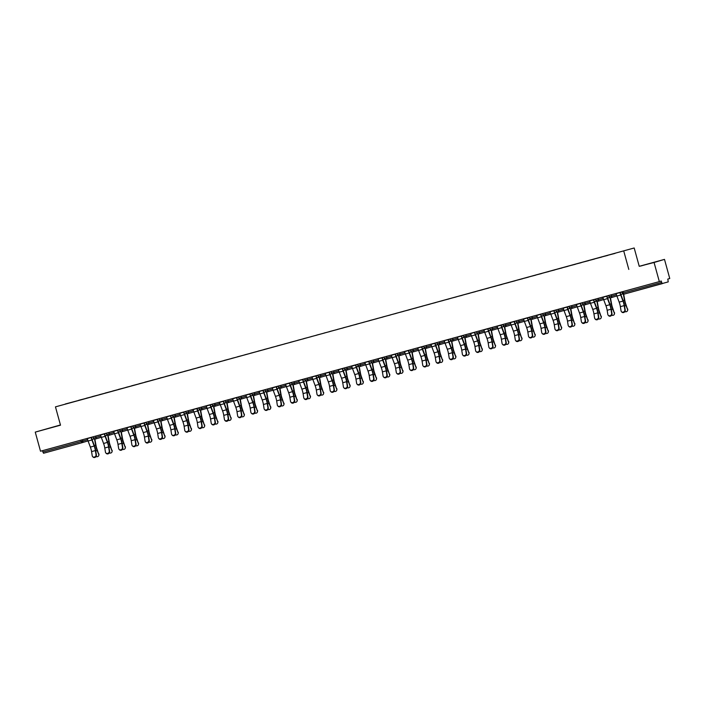 <?xml version="1.0" encoding="UTF-8"?>
<svg xmlns="http://www.w3.org/2000/svg" width="705" height="705" viewBox="0 0 705 705"><rect width="100%" height="100%" fill="white"/><g stroke="black" fill="none" stroke-linecap="round" stroke-linejoin="round"><path stroke-width="1.06" d="M54.928 426.56L48.01 428.499L54.928 426.56M647.472 264.146L640.554 266.076L647.472 264.146M60.445 424.965L35.25 432.112L40.511 451.226L659.325 281.603L654.064 262.489L664.489 259.387L639.232 266.314L634.183 247.984L55.457 406.864L634.183 247.984M664.489 259.387L669.75 278.501L667.802 279.083L668.234 281.877L623.943 294.161A1.357 1.322 73.4 0 1 622.312 293.201L621.942 291.852M65.353 404.071L87.799 397.928M65.274 404.009L78.775 400.405M86.257 398.343L78.74 400.299M86.248 398.255L91.994 396.783M99.475 394.721L91.967 396.677M99.475 394.633L105.212 393.161M112.694 391.09L105.186 393.055M112.694 391.011L118.431 389.53M125.913 387.468L118.405 389.433M125.913 387.389L131.65 385.908M139.132 383.846L131.624 385.802M139.132 383.758L144.869 382.286M152.359 380.224L144.842 382.18M152.35 380.136L158.096 378.664M165.578 376.593L158.061 378.559M165.578 376.514L171.315 375.034M178.797 372.971L171.289 374.937M178.797 372.892L184.534 371.412M192.016 369.349L184.507 371.315M192.016 369.27L197.752 367.79M205.234 365.728L197.726 367.684M205.234 365.639L210.971 364.168M218.462 362.106L210.945 364.062M218.453 362.017L224.199 360.546M231.681 358.475L224.164 360.44M231.672 358.396L237.418 356.915M244.899 354.853L237.391 356.818M244.899 354.774L250.636 353.293M258.118 351.231L250.61 353.196M258.118 351.143L263.855 349.671M271.337 347.609L263.829 349.565M271.337 347.521L277.074 346.049M284.556 343.987L277.047 345.943M284.556 343.899L290.293 342.427M297.783 340.356L290.266 342.322M297.774 340.277L303.52 338.797M311.002 336.734L303.485 338.7M311.002 336.655L316.739 335.175M324.221 333.113L316.712 335.078M324.221 333.024L329.958 331.553M337.439 329.491L329.931 331.447M337.439 329.402L343.176 327.931M350.658 325.869L343.15 327.825M350.658 325.781L356.395 324.309M363.886 322.238L356.369 324.203M363.877 322.159L369.623 320.678M377.105 318.616L369.587 320.581M377.096 318.537L382.841 317.056M390.323 314.994L382.815 316.95M390.323 314.906L396.06 313.434M403.542 311.372L396.034 313.328M403.542 311.284L409.279 309.812M416.761 307.741L409.252 309.707M416.761 307.662L422.498 306.181M429.98 304.119L422.471 306.085M429.98 304.04L435.716 302.56M443.207 300.497L435.69 302.463M443.198 300.418L448.944 298.938M456.426 296.875L448.909 298.832M456.417 296.787L462.163 295.316M469.645 293.254L462.136 295.21M469.645 293.165L475.382 291.694M482.863 289.623L475.355 291.588M482.863 289.543L488.6 288.063M496.082 286.001L488.574 287.966M496.082 285.922L501.819 284.441M509.31 282.379L501.793 284.344M509.301 282.291L515.047 280.819M522.528 278.757L515.011 280.713M522.52 278.669L528.265 277.197M535.747 275.135L528.239 277.091M535.747 275.047L541.484 273.575M548.966 271.504L541.458 273.469M548.966 271.425L554.703 269.945M562.185 267.882L554.676 269.848M562.185 267.803L567.922 266.323M575.403 264.26L567.895 266.226M575.403 264.172L581.14 262.701M588.631 260.638L581.114 262.595M588.622 260.55L594.368 259.079M601.85 257.017L594.333 258.973M601.841 256.928L607.587 255.457M615.068 253.386L607.56 255.351M615.068 253.306L87.79 397.92M622.903 291.588L623.273 292.945L661.66 282.414L661.281 281.022L659.325 281.603M661.66 282.414L662.33 283.63L623.943 294.161L623.273 292.945L622.312 293.201A1.357 1.357 0 0 0 623.943 294.161M42.846 452.037L81.234 441.515L81.912 442.731L43.525 453.253L42.476 450.689M35.25 432.112L60.507 425.185L55.457 406.864M639.232 266.314L654.064 262.489M628.807 269.416L623.758 251.086M616.073 293.456L616.117 293.641A7.244 1.736 -105.3 0 0 616.901 296.056L619.175 302.137A6.063 1.454 74.7 0 1 619.827 304.155A6.063 1.454 74.7 0 1 620.374 306.649L621.034 310.79A2.036 1.798 -43 0 0 624.85 309.751L624.189 305.609A6.063 1.454 74.7 0 0 623.643 303.106A6.063 1.454 74.7 0 0 622.991 301.088L620.708 295.007A7.244 1.736 -105.3 0 1 619.933 292.601L619.88 292.416M620.153 292.337L620.206 292.522A6.063 1.454 74.7 0 0 620.858 294.54L623.132 300.621A7.244 1.736 -105.3 0 1 623.916 303.027A7.244 1.736 -105.3 0 1 624.568 306.014L625.229 310.147A2.036 1.798 137 0 1 621.828 312.059L621.449 311.663M624.868 311.61A2.036 1.789 -168.3 0 0 627.547 309.46L626.119 305.036A6.063 1.454 -105.3 0 1 625.309 302.612A6.063 1.454 -105.3 0 1 624.833 300.541L623.687 294.205M623.379 294.188L624.471 300.215A7.244 1.736 74.7 0 0 625.035 302.692A7.244 1.736 74.7 0 0 626.005 305.582L627.547 309.46M627.662 308.913A2.036 1.789 11.7 0 1 627.75 309.848L627.635 310.394M602.846 297.087L602.898 297.272A7.244 1.736 -105.3 0 0 603.683 299.678L605.956 305.758A6.063 1.454 74.7 0 1 606.608 307.777A6.063 1.454 74.7 0 1 607.155 310.279L607.816 314.412A2.036 1.798 -43 0 0 611.632 313.373L610.971 309.231A6.063 1.454 74.7 0 0 610.424 306.728A6.063 1.454 74.7 0 0 609.772 304.71L607.49 298.629A7.244 1.736 -105.3 0 1 606.714 296.223L606.661 296.038M606.934 295.959L606.987 296.144A6.063 1.454 74.7 0 0 607.639 298.162L609.913 304.243A7.244 1.736 -105.3 0 1 610.689 306.649A7.244 1.736 -105.3 0 1 611.35 309.636L612.002 313.778A2.036 1.798 137 0 1 608.609 315.69L608.23 315.285M589.627 300.709L589.68 300.894A7.244 1.736 -105.3 0 0 590.455 303.3L592.738 309.38A6.063 1.454 74.7 0 1 593.39 311.399A6.063 1.454 74.7 0 1 593.936 313.901L594.597 318.043A2.036 1.798 -43 0 0 598.404 316.994L597.752 312.853A6.063 1.454 74.7 0 0 597.197 310.359A6.063 1.454 74.7 0 0 596.545 308.341L594.271 302.26A7.244 1.736 -105.3 0 1 593.495 299.845L593.443 299.66M593.716 299.59L593.769 299.766A6.063 1.454 74.7 0 0 594.412 301.784L596.694 307.865A7.244 1.736 -105.3 0 1 597.47 310.27A7.244 1.736 -105.3 0 1 598.122 313.258L598.783 317.4A2.036 1.798 137 0 1 595.39 319.312L595.011 318.907M576.408 304.331L576.461 304.516A7.244 1.736 -105.3 0 0 577.236 306.922L579.519 313.002A6.063 1.454 74.7 0 1 580.162 315.02A6.063 1.454 74.7 0 1 580.717 317.523L581.378 321.665A2.036 1.798 -43 0 0 585.185 320.616L584.524 316.474A6.063 1.454 74.7 0 0 583.978 313.981A6.063 1.454 74.7 0 0 583.326 311.962L581.052 305.882A7.244 1.736 -105.3 0 1 580.277 303.467L580.224 303.282M580.497 303.212L580.541 303.388A6.063 1.454 74.7 0 0 581.193 305.406L583.476 311.487A7.244 1.736 -105.3 0 1 584.251 313.901A7.244 1.736 -105.3 0 1 584.903 316.88L585.564 321.022A2.036 1.798 137 0 1 582.171 322.934L581.792 322.529M563.189 307.953L563.242 308.138A7.244 1.736 -105.3 0 0 564.018 310.552L566.291 316.633A6.063 1.454 74.7 0 1 566.943 318.651A6.063 1.454 74.7 0 1 567.499 321.145L568.151 325.287A2.036 1.798 -43 0 0 571.966 324.238L571.306 320.105A6.063 1.454 74.7 0 0 570.759 317.602A6.063 1.454 74.7 0 0 570.107 315.584L567.833 309.504A7.244 1.736 -105.3 0 1 567.049 307.098L567.005 306.913M567.278 306.834L567.322 307.01A6.063 1.454 74.7 0 0 567.974 309.028L570.257 315.109A7.244 1.736 -105.3 0 1 571.032 317.523A7.244 1.736 -105.3 0 1 571.684 320.511L572.345 324.644A2.036 1.798 137 0 1 568.953 326.556L568.574 326.151M549.971 311.575L550.023 311.76A7.244 1.736 -105.3 0 0 550.799 314.174L553.072 320.255A6.063 1.454 74.7 0 1 553.725 322.273A6.063 1.454 74.7 0 1 554.271 324.776L554.932 328.909A2.036 1.798 -43 0 0 558.748 327.869L558.087 323.727A6.063 1.454 74.7 0 0 557.54 321.224A6.063 1.454 74.7 0 0 556.888 319.206L554.615 313.126A7.244 1.736 -105.3 0 1 553.83 310.72L553.777 310.535M554.051 310.456L554.104 310.641A6.063 1.454 74.7 0 0 554.756 312.659L557.029 318.739A7.244 1.736 -105.3 0 1 557.814 321.145A7.244 1.736 -105.3 0 1 558.466 324.133L559.127 328.274A2.036 1.798 137 0 1 555.725 330.178L555.355 329.781M611.649 315.232A2.036 1.789 -168.3 0 0 614.328 313.082L612.892 308.658A6.063 1.454 -105.3 0 1 612.09 306.234A6.063 1.454 -105.3 0 1 611.614 304.163L610.46 297.827M610.16 297.81L611.253 303.846A7.244 1.736 74.7 0 0 611.817 306.314A7.244 1.736 74.7 0 0 612.777 309.213L614.328 313.082M614.443 312.535A2.036 1.789 11.7 0 1 614.531 313.469L614.416 314.025M598.43 318.854A2.036 1.789 -168.3 0 0 601.109 316.704L599.673 312.28A6.063 1.454 -105.3 0 1 598.871 309.856A6.063 1.454 -105.3 0 1 598.395 307.785L597.241 301.449M596.932 301.44L598.034 307.468A7.244 1.736 74.7 0 0 598.598 309.936A7.244 1.736 74.7 0 0 599.558 312.835L601.109 316.704M601.224 316.157A2.036 1.789 11.7 0 1 601.312 317.091L601.198 317.647M585.212 322.485A2.036 1.789 -168.3 0 0 587.891 320.334L586.454 315.902A6.063 1.454 -105.3 0 1 585.643 313.487A6.063 1.454 -105.3 0 1 585.176 311.416L584.022 305.071M583.714 305.062L584.806 311.09A7.244 1.736 74.7 0 0 585.379 313.566A7.244 1.736 74.7 0 0 586.34 316.457L587.891 320.334M588.005 319.779A2.036 1.789 11.7 0 1 588.093 320.713L587.979 321.269M571.993 326.107A2.036 1.789 -168.3 0 0 574.672 323.956L573.236 319.532A6.063 1.454 -105.3 0 1 572.425 317.109A6.063 1.454 -105.3 0 1 571.949 315.038L570.803 308.693M570.495 308.684L571.588 314.712A7.244 1.736 74.7 0 0 572.16 317.188A7.244 1.736 74.7 0 0 573.121 320.079L574.672 323.956M574.787 323.401A2.036 1.789 11.7 0 1 574.866 324.344L574.76 324.89M558.774 329.728A2.036 1.789 -168.3 0 0 561.444 327.578L560.017 323.154A6.063 1.454 -105.3 0 1 559.206 320.731A6.063 1.454 -105.3 0 1 558.73 318.66L557.585 312.324M557.276 312.306L558.369 318.334A7.244 1.736 74.7 0 0 558.933 320.81A7.244 1.736 74.7 0 0 559.902 323.701L561.444 327.578M561.559 327.032A2.036 1.789 11.7 0 1 561.647 327.966L561.533 328.512M536.752 315.205L536.796 315.391A7.244 1.736 -105.3 0 0 537.58 317.796L539.854 323.877A6.063 1.454 74.7 0 1 540.506 325.895A6.063 1.454 74.7 0 1 541.052 328.398L541.713 332.531A2.036 1.798 -43 0 0 545.529 331.491L544.868 327.349A6.063 1.454 74.7 0 0 544.322 324.846A6.063 1.454 74.7 0 0 543.67 322.828L541.387 316.748A7.244 1.736 -105.3 0 1 540.612 314.342L540.559 314.157M540.832 314.077L540.885 314.263A6.063 1.454 74.7 0 0 541.537 316.281L543.811 322.361A7.244 1.736 -105.3 0 1 544.586 324.767A7.244 1.736 -105.3 0 1 545.247 327.755L545.908 331.896A2.036 1.798 137 0 1 542.506 333.809L542.127 333.403M545.547 333.35A2.036 1.789 -168.3 0 0 548.226 331.2L546.798 326.776A6.063 1.454 -105.3 0 1 545.987 324.353A6.063 1.454 -105.3 0 1 545.511 322.282L544.357 315.946M544.057 315.928L545.15 321.965A7.244 1.736 74.7 0 0 545.714 324.432A7.244 1.736 74.7 0 0 546.683 327.332L548.226 331.2M548.34 330.654A2.036 1.789 11.7 0 1 548.428 331.588L548.314 332.143M523.524 318.827L523.577 319.012A7.244 1.736 -105.3 0 0 524.353 321.418L526.635 327.499A6.063 1.454 74.7 0 1 527.287 329.517A6.063 1.454 74.7 0 1 527.834 332.02L528.494 336.162A2.036 1.798 -43 0 0 532.31 335.113L531.649 330.971A6.063 1.454 74.7 0 0 531.103 328.477A6.063 1.454 74.7 0 0 530.451 326.459L528.168 320.378A7.244 1.736 -105.3 0 1 527.393 317.964L527.34 317.779M527.613 317.708L527.666 317.885A6.063 1.454 74.7 0 0 528.318 319.903L530.592 325.983A7.244 1.736 -105.3 0 1 531.367 328.398A7.244 1.736 -105.3 0 1 532.028 331.376L532.68 335.518A2.036 1.798 137 0 1 529.288 337.431L528.909 337.025M532.328 336.972A2.036 1.789 -168.3 0 0 535.007 334.831L533.57 330.398A6.063 1.454 -105.3 0 1 532.768 327.975A6.063 1.454 -105.3 0 1 532.293 325.904L531.138 319.568M530.83 319.559L531.931 325.587A7.244 1.736 74.7 0 0 532.495 328.063A7.244 1.736 74.7 0 0 533.456 330.953L535.007 334.831M535.121 334.276A2.036 1.789 11.7 0 1 535.21 335.21L535.095 335.765M510.305 322.449L510.358 322.634A7.244 1.736 -105.3 0 0 511.134 325.04L513.416 331.121A6.063 1.454 74.7 0 1 514.068 333.148A6.063 1.454 74.7 0 1 514.615 335.642L515.276 339.784A2.036 1.798 -43 0 0 519.083 338.735L518.431 334.602A6.063 1.454 74.7 0 0 517.875 332.099A6.063 1.454 74.7 0 0 517.223 330.081L514.95 324A7.244 1.736 -105.3 0 1 514.174 321.586L514.121 321.401M514.394 321.33L514.438 321.506A6.063 1.454 74.7 0 0 515.091 323.524L517.373 329.605A7.244 1.736 -105.3 0 1 518.149 332.02A7.244 1.736 -105.3 0 1 518.801 334.998L519.462 339.14A2.036 1.798 137 0 1 516.069 341.053L515.69 340.647M519.109 340.603A2.036 1.789 -168.3 0 0 521.788 338.453L520.352 334.02A6.063 1.454 -105.3 0 1 519.55 331.606A6.063 1.454 -105.3 0 1 519.074 329.535L517.919 323.19M517.611 323.181L518.704 329.209A7.244 1.736 74.7 0 0 519.277 331.685A7.244 1.736 74.7 0 0 520.237 334.575L521.788 338.453M521.903 337.898A2.036 1.789 11.7 0 1 521.991 338.841L521.876 339.387M497.087 326.071L497.14 326.256A7.244 1.736 -105.3 0 0 497.915 328.671L500.189 334.752A6.063 1.454 74.7 0 1 500.841 336.77A6.063 1.454 74.7 0 1 501.396 339.264L502.048 343.406A2.036 1.798 -43 0 0 505.864 342.357L505.203 338.224A6.063 1.454 74.7 0 0 504.657 335.721A6.063 1.454 74.7 0 0 504.004 333.703L501.731 327.622A7.244 1.736 -105.3 0 1 500.955 325.216L500.902 325.031M501.176 324.952L501.22 325.128A6.063 1.454 74.7 0 0 501.872 327.146L504.154 333.227A7.244 1.736 -105.3 0 1 504.93 335.642A7.244 1.736 -105.3 0 1 505.582 338.629L506.243 342.762A2.036 1.798 137 0 1 502.85 344.675L502.471 344.269M505.89 344.225A2.036 1.789 -168.3 0 0 508.569 342.075L507.133 337.651A6.063 1.454 -105.3 0 1 506.322 335.227A6.063 1.454 -105.3 0 1 505.846 333.157L504.701 326.82M504.392 326.803L505.485 332.83A7.244 1.736 74.7 0 0 506.058 335.307A7.244 1.736 74.7 0 0 507.018 338.197L508.569 342.075M508.684 341.52A2.036 1.789 11.7 0 1 508.772 342.463L508.658 343.009M483.868 329.693L483.921 329.878A7.244 1.736 -105.3 0 0 484.696 332.293L486.97 338.374A6.063 1.454 74.7 0 1 487.622 340.392A6.063 1.454 74.7 0 1 488.168 342.894L488.829 347.027A2.036 1.798 -43 0 0 492.645 345.988L491.984 341.846A6.063 1.454 74.7 0 0 491.438 339.343A6.063 1.454 74.7 0 0 490.786 337.325L488.512 331.244A7.244 1.736 -105.3 0 1 487.728 328.838L487.684 328.653M487.957 328.574L488.001 328.759A6.063 1.454 74.7 0 0 488.653 330.777L490.927 336.858A7.244 1.736 -105.3 0 1 491.711 339.264A7.244 1.736 -105.3 0 1 492.363 342.251L493.024 346.393A2.036 1.798 137 0 1 489.623 348.305L489.252 347.9M492.672 347.847A2.036 1.789 -168.3 0 0 495.342 345.697L493.914 341.273A6.063 1.454 -105.3 0 1 493.103 338.849A6.063 1.454 -105.3 0 1 492.628 336.779L491.482 330.442M491.173 330.425L492.266 336.461A7.244 1.736 74.7 0 0 492.83 338.929A7.244 1.736 74.7 0 0 493.8 341.819L495.342 345.697M495.456 345.15A2.036 1.789 11.7 0 1 495.545 346.084L495.43 346.631M470.649 333.324L470.693 333.509A7.244 1.736 -105.3 0 0 471.478 335.915L473.751 341.995A6.063 1.454 74.7 0 1 474.403 344.014A6.063 1.454 74.7 0 1 474.95 346.516L475.611 350.649A2.036 1.798 -43 0 0 479.426 349.61L478.765 345.468A6.063 1.454 74.7 0 0 478.219 342.974A6.063 1.454 74.7 0 0 477.567 340.947L475.285 334.875A7.244 1.736 -105.3 0 1 474.509 332.46L474.456 332.275M474.729 332.205L474.782 332.381A6.063 1.454 74.7 0 0 475.434 334.399L477.708 340.48A7.244 1.736 -105.3 0 1 478.492 342.886A7.244 1.736 -105.3 0 1 479.144 345.873L479.805 350.015A2.036 1.798 137 0 1 476.404 351.927L476.025 351.522M479.444 351.469A2.036 1.789 -168.3 0 0 482.123 349.319L480.695 344.895A6.063 1.454 -105.3 0 1 479.885 342.471A6.063 1.454 -105.3 0 1 479.409 340.4L478.263 334.064M477.955 334.055L479.048 340.083A7.244 1.736 74.7 0 0 479.611 342.551A7.244 1.736 74.7 0 0 480.581 345.45L482.123 349.319M482.238 348.772A2.036 1.789 11.7 0 1 482.326 349.706L482.211 350.262M457.422 336.946L457.474 337.131A7.244 1.736 -105.3 0 0 458.259 339.537L460.532 345.617A6.063 1.454 74.7 0 1 461.185 347.635A6.063 1.454 74.7 0 1 461.731 350.138L462.392 354.28A2.036 1.798 -43 0 0 466.208 353.231L465.547 349.09A6.063 1.454 74.7 0 0 465 346.596A6.063 1.454 74.7 0 0 464.348 344.578L462.066 338.497A7.244 1.736 -105.3 0 1 461.29 336.082L461.237 335.897M461.511 335.827L461.563 336.003A6.063 1.454 74.7 0 0 462.216 338.021L464.489 344.102A7.244 1.736 -105.3 0 1 465.265 346.516A7.244 1.736 -105.3 0 1 465.926 349.495L466.578 353.637A2.036 1.798 137 0 1 463.185 355.549L462.806 355.144M466.225 355.1A2.036 1.789 -168.3 0 0 468.904 352.949L467.468 348.517A6.063 1.454 -105.3 0 1 466.666 346.093A6.063 1.454 -105.3 0 1 466.19 344.022L465.036 337.686M464.736 337.677L465.829 343.705A7.244 1.736 74.7 0 0 466.393 346.181A7.244 1.736 74.7 0 0 467.353 349.072L468.904 352.949M469.019 352.394A2.036 1.789 11.7 0 1 469.107 353.328L468.992 353.884M444.203 340.568L444.256 340.753A7.244 1.736 -105.3 0 0 445.031 343.168L447.314 349.239A6.063 1.454 74.7 0 1 447.966 351.266A6.063 1.454 74.7 0 1 448.512 353.76L449.173 357.902A2.036 1.798 -43 0 0 452.98 356.853L452.328 352.72A6.063 1.454 74.7 0 0 451.773 350.218A6.063 1.454 74.7 0 0 451.121 348.2L448.847 342.119A7.244 1.736 -105.3 0 1 448.072 339.704L448.019 339.519M448.292 339.449L448.345 339.625A6.063 1.454 74.7 0 0 448.988 341.643L451.271 347.724A7.244 1.736 -105.3 0 1 452.046 350.138A7.244 1.736 -105.3 0 1 452.698 353.117L453.359 357.259A2.036 1.798 137 0 1 449.966 359.171L449.587 358.766M453.007 358.722A2.036 1.789 -168.3 0 0 455.686 356.571L454.249 352.148A6.063 1.454 -105.3 0 1 453.447 349.724A6.063 1.454 -105.3 0 1 452.971 347.653L451.817 341.308M451.508 341.299L452.61 347.327A7.244 1.736 74.7 0 0 453.174 349.803A7.244 1.736 74.7 0 0 454.135 352.694L455.686 356.571M455.8 356.016A2.036 1.789 11.7 0 1 455.888 356.959L455.774 357.505M430.984 344.19L431.037 344.375A7.244 1.736 -105.3 0 0 431.812 346.789L434.095 352.87A6.063 1.454 74.7 0 1 434.738 354.888A6.063 1.454 74.7 0 1 435.293 357.382L435.954 361.524A2.036 1.798 -43 0 0 439.761 360.484L439.1 356.342A6.063 1.454 74.7 0 0 438.554 353.839A6.063 1.454 74.7 0 0 437.902 351.821L435.628 345.741A7.244 1.736 -105.3 0 1 434.853 343.335L434.8 343.15M435.073 343.071L435.117 343.247A6.063 1.454 74.7 0 0 435.769 345.274L438.052 351.346A7.244 1.736 -105.3 0 1 438.827 353.76A7.244 1.736 -105.3 0 1 439.479 356.748L440.14 360.881A2.036 1.798 137 0 1 436.748 362.793L436.369 362.388M439.788 362.344A2.036 1.789 -168.3 0 0 442.467 360.193L441.03 355.769A6.063 1.454 -105.3 0 1 440.22 353.346A6.063 1.454 -105.3 0 1 439.753 351.275L438.598 344.939M438.29 344.921L439.382 350.949A7.244 1.736 74.7 0 0 439.955 353.425A7.244 1.736 74.7 0 0 440.916 356.316L442.467 360.193M442.581 359.638A2.036 1.789 11.7 0 1 442.669 360.581L442.555 361.127M417.765 347.812L417.818 347.997A7.244 1.736 -105.3 0 0 418.594 350.411L420.867 356.492A6.063 1.454 74.7 0 1 421.519 358.51A6.063 1.454 74.7 0 1 422.075 361.013L422.727 365.146A2.036 1.798 -43 0 0 426.543 364.106L425.882 359.964A6.063 1.454 74.7 0 0 425.335 357.461A6.063 1.454 74.7 0 0 424.683 355.443L422.41 349.363A7.244 1.736 -105.3 0 1 421.625 346.957L421.581 346.772M421.854 346.693L421.898 346.878A6.063 1.454 74.7 0 0 422.551 348.896L424.833 354.976A7.244 1.736 -105.3 0 1 425.608 357.382A7.244 1.736 -105.3 0 1 426.261 360.37L426.922 364.511A2.036 1.798 137 0 1 423.529 366.424L423.15 366.018M426.569 365.965A2.036 1.789 -168.3 0 0 429.248 363.815L427.812 359.391A6.063 1.454 -105.3 0 1 427.001 356.968A6.063 1.454 -105.3 0 1 426.525 354.897L425.379 348.561M425.071 348.543L426.164 354.58A7.244 1.736 74.7 0 0 426.736 357.047A7.244 1.736 74.7 0 0 427.697 359.938L429.248 363.815M429.363 363.269A2.036 1.789 11.7 0 1 429.442 364.203L429.336 364.749M404.547 351.442L404.599 351.628A7.244 1.736 -105.3 0 0 405.375 354.033L407.649 360.114A6.063 1.454 74.7 0 1 408.301 362.132A6.063 1.454 74.7 0 1 408.847 364.635L409.508 368.777A2.036 1.798 -43 0 0 413.324 367.728L412.663 363.586A6.063 1.454 74.7 0 0 412.117 361.092A6.063 1.454 74.7 0 0 411.464 359.065L409.191 352.993A7.244 1.736 -105.3 0 1 408.406 350.579L408.354 350.394M408.627 350.323L408.68 350.5A6.063 1.454 74.7 0 0 409.332 352.518L411.605 358.598A7.244 1.736 -105.3 0 1 412.39 361.004A7.244 1.736 -105.3 0 1 413.042 363.992L413.703 368.133A2.036 1.798 137 0 1 410.301 370.046L409.931 369.64M413.35 369.587A2.036 1.789 -168.3 0 0 416.02 367.437L414.593 363.013A6.063 1.454 -105.3 0 1 413.782 360.59A6.063 1.454 -105.3 0 1 413.306 358.519L412.161 352.183M411.852 352.174L412.945 358.202A7.244 1.736 74.7 0 0 413.509 360.669A7.244 1.736 74.7 0 0 414.478 363.568L416.02 367.437M416.135 366.891A2.036 1.789 11.7 0 1 416.223 367.825L416.109 368.38M391.328 355.064L391.372 355.25A7.244 1.736 -105.3 0 0 392.156 357.655L394.43 363.736A6.063 1.454 74.7 0 1 395.082 365.754A6.063 1.454 74.7 0 1 395.628 368.257L396.289 372.399A2.036 1.798 -43 0 0 400.105 371.35L399.444 367.208A6.063 1.454 74.7 0 0 398.898 364.714A6.063 1.454 74.7 0 0 398.246 362.696L395.963 356.615A7.244 1.736 -105.3 0 1 395.188 354.201L395.135 354.016M395.408 353.945L395.461 354.121A6.063 1.454 74.7 0 0 396.113 356.14L398.387 362.22A7.244 1.736 -105.3 0 1 399.162 364.635A7.244 1.736 -105.3 0 1 399.823 367.613L400.484 371.755A2.036 1.798 137 0 1 397.082 373.668L396.704 373.262M400.123 373.218A2.036 1.789 -168.3 0 0 402.802 371.068L401.374 366.635A6.063 1.454 -105.3 0 1 400.563 364.221A6.063 1.454 -105.3 0 1 400.087 362.141L398.933 355.805M398.633 355.796L399.726 361.824A7.244 1.736 74.7 0 0 400.29 364.3A7.244 1.736 74.7 0 0 401.26 367.19L402.802 371.068M402.916 370.513A2.036 1.789 11.7 0 1 403.004 371.447L402.89 372.002M378.1 358.686L378.153 358.871A7.244 1.736 -105.3 0 0 378.929 361.286L381.211 367.367A6.063 1.454 74.7 0 1 381.863 369.385A6.063 1.454 74.7 0 1 382.41 371.879L383.071 376.021A2.036 1.798 -43 0 0 386.886 374.972L386.225 370.839A6.063 1.454 74.7 0 0 385.679 368.336A6.063 1.454 74.7 0 0 385.027 366.318L382.744 360.237A7.244 1.736 -105.3 0 1 381.969 357.823L381.916 357.638M382.189 357.567L382.242 357.743A6.063 1.454 74.7 0 0 382.894 359.762L385.168 365.842A7.244 1.736 -105.3 0 1 385.943 368.257A7.244 1.736 -105.3 0 1 386.604 371.244L387.256 375.377A2.036 1.798 137 0 1 383.864 377.29L383.485 376.884M386.904 376.84A2.036 1.789 -168.3 0 0 389.583 374.69L388.147 370.266A6.063 1.454 -105.3 0 1 387.345 367.843A6.063 1.454 -105.3 0 1 386.869 365.772L385.714 359.427M385.406 359.418L386.507 365.446A7.244 1.736 74.7 0 0 387.071 367.922A7.244 1.736 74.7 0 0 388.032 370.812L389.583 374.69M389.698 374.135A2.036 1.789 11.7 0 1 389.786 375.078L389.671 375.624M364.882 362.308L364.934 362.493A7.244 1.736 -105.3 0 0 365.71 364.908L367.992 370.989A6.063 1.454 74.7 0 1 368.644 373.007A6.063 1.454 74.7 0 1 369.191 375.501L369.852 379.642A2.036 1.798 -43 0 0 373.659 378.603L373.007 374.461A6.063 1.454 74.7 0 0 372.451 371.958A6.063 1.454 74.7 0 0 371.799 369.94L369.526 363.859A7.244 1.736 -105.3 0 1 368.75 361.454L368.697 361.268M368.971 361.189L369.015 361.374A6.063 1.454 74.7 0 0 369.667 363.392L371.949 369.473A7.244 1.736 -105.3 0 1 372.725 371.879A7.244 1.736 -105.3 0 1 373.377 374.866L374.038 378.999A2.036 1.798 137 0 1 370.645 380.911L370.266 380.515M373.685 380.462A2.036 1.789 -168.3 0 0 376.364 378.312L374.928 373.888A6.063 1.454 -105.3 0 1 374.126 371.464A6.063 1.454 -105.3 0 1 373.65 369.394L372.496 363.057M372.187 363.04L373.28 369.067A7.244 1.736 74.7 0 0 373.853 371.544A7.244 1.736 74.7 0 0 374.813 374.434L376.364 378.312M376.479 377.765A2.036 1.789 11.7 0 1 376.567 378.7L376.452 379.246M351.663 365.939L351.716 366.124A7.244 1.736 -105.3 0 0 352.491 368.53L354.765 374.611A6.063 1.454 74.7 0 1 355.417 376.629A6.063 1.454 74.7 0 1 355.972 379.131L356.624 383.264A2.036 1.798 -43 0 0 360.44 382.225L359.779 378.083A6.063 1.454 74.7 0 0 359.233 375.58A6.063 1.454 74.7 0 0 358.581 373.562L356.307 367.481A7.244 1.736 -105.3 0 1 355.531 365.075L355.479 364.89M355.752 364.811L355.796 364.996A6.063 1.454 74.7 0 0 356.448 367.014L358.73 373.095A7.244 1.736 -105.3 0 1 359.506 375.501A7.244 1.736 -105.3 0 1 360.158 378.488L360.819 382.63A2.036 1.798 137 0 1 357.426 384.542L357.047 384.137M360.466 384.084A2.036 1.789 -168.3 0 0 363.145 381.934L361.709 377.51A6.063 1.454 -105.3 0 1 360.898 375.086A6.063 1.454 -105.3 0 1 360.422 373.015L359.277 366.679M358.968 366.662L360.061 372.698A7.244 1.736 74.7 0 0 360.634 375.166A7.244 1.736 74.7 0 0 361.594 378.065L363.145 381.934M363.26 381.387A2.036 1.789 11.7 0 1 363.348 382.321L363.234 382.877M338.444 369.561L338.497 369.746A7.244 1.736 -105.3 0 0 339.272 372.152L341.546 378.232A6.063 1.454 74.7 0 1 342.198 380.251A6.063 1.454 74.7 0 1 342.745 382.753L343.406 386.895A2.036 1.798 -43 0 0 347.221 385.846L346.56 381.705A6.063 1.454 74.7 0 0 346.014 379.211A6.063 1.454 74.7 0 0 345.362 377.193L343.088 371.112A7.244 1.736 -105.3 0 1 342.304 368.697L342.26 368.512M342.533 368.442L342.577 368.618A6.063 1.454 74.7 0 0 343.229 370.636L345.503 376.717A7.244 1.736 -105.3 0 1 346.287 379.123A7.244 1.736 -105.3 0 1 346.939 382.11L347.6 386.252A2.036 1.798 137 0 1 344.199 388.164L343.829 387.759M347.248 387.706A2.036 1.789 -168.3 0 0 349.927 385.556L348.49 381.132A6.063 1.454 -105.3 0 1 347.68 378.708A6.063 1.454 -105.3 0 1 347.204 376.637L346.058 370.301M345.75 370.292L346.842 376.32A7.244 1.736 74.7 0 0 347.406 378.788A7.244 1.736 74.7 0 0 348.376 381.687L349.927 385.556M350.032 385.009A2.036 1.789 11.7 0 1 350.121 385.943L350.006 386.499M325.225 373.183L325.269 373.368A7.244 1.736 -105.3 0 0 326.054 375.774L328.327 381.854A6.063 1.454 74.7 0 1 328.979 383.873A6.063 1.454 74.7 0 1 329.526 386.375L330.187 390.517A2.036 1.798 -43 0 0 334.003 389.468L333.342 385.327A6.063 1.454 74.7 0 0 332.795 382.833A6.063 1.454 74.7 0 0 332.143 380.815L329.861 374.734A7.244 1.736 -105.3 0 1 329.085 372.319L329.032 372.134M329.305 372.064L329.358 372.24A6.063 1.454 74.7 0 0 330.011 374.258L332.284 380.339A7.244 1.736 -105.3 0 1 333.068 382.753A7.244 1.736 -105.3 0 1 333.721 385.732L334.382 389.874A2.036 1.798 137 0 1 330.98 391.786L330.601 391.381M334.02 391.337A2.036 1.789 -168.3 0 0 336.699 389.186L335.272 384.754A6.063 1.454 -105.3 0 1 334.461 382.339A6.063 1.454 -105.3 0 1 333.985 380.268L332.839 373.923M332.531 373.914L333.624 379.942A7.244 1.736 74.7 0 0 334.188 382.418A7.244 1.736 74.7 0 0 335.157 385.309L336.699 389.186M336.814 388.631A2.036 1.789 11.7 0 1 336.902 389.565L336.787 390.121M311.998 376.805L312.051 376.99A7.244 1.736 -105.3 0 0 312.835 379.405L315.109 385.485A6.063 1.454 74.7 0 1 315.761 387.503A6.063 1.454 74.7 0 1 316.307 389.997L316.968 394.139A2.036 1.798 -43 0 0 320.784 393.09L320.123 388.957A6.063 1.454 74.7 0 0 319.576 386.455A6.063 1.454 74.7 0 0 318.924 384.437L316.642 378.356A7.244 1.736 -105.3 0 1 315.866 375.95L315.814 375.765M316.087 375.686L316.14 375.862A6.063 1.454 74.7 0 0 316.792 377.88L319.065 383.961A7.244 1.736 -105.3 0 1 319.841 386.375A7.244 1.736 -105.3 0 1 320.502 389.363L321.154 393.496A2.036 1.798 137 0 1 317.761 395.408L317.382 395.003M320.801 394.959A2.036 1.789 -168.3 0 0 323.48 392.808L322.044 388.385A6.063 1.454 -105.3 0 1 321.242 385.961A6.063 1.454 -105.3 0 1 320.766 383.89L319.612 377.545M319.312 377.536L320.405 383.564A7.244 1.736 74.7 0 0 320.969 386.04A7.244 1.736 74.7 0 0 321.929 388.931L323.48 392.808M323.595 392.253A2.036 1.789 11.7 0 1 323.683 393.196L323.569 393.743M298.779 380.427L298.832 380.612A7.244 1.736 -105.3 0 0 299.607 383.026L301.89 389.107A6.063 1.454 74.7 0 1 302.542 391.125A6.063 1.454 74.7 0 1 303.088 393.628L303.749 397.761A2.036 1.798 -43 0 0 307.556 396.721L306.904 392.579A6.063 1.454 74.7 0 0 306.349 390.076A6.063 1.454 74.7 0 0 305.697 388.058L303.423 381.978A7.244 1.736 -105.3 0 1 302.648 379.572L302.595 379.387M302.868 379.308L302.921 379.493A6.063 1.454 74.7 0 0 303.564 381.511L305.847 387.591A7.244 1.736 -105.3 0 1 306.622 389.997A7.244 1.736 -105.3 0 1 307.274 392.985L307.935 397.126A2.036 1.798 137 0 1 304.542 399.03L304.163 398.633M307.583 398.581A2.036 1.789 -168.3 0 0 310.262 396.43L308.825 392.006A6.063 1.454 -105.3 0 1 308.023 389.583A6.063 1.454 -105.3 0 1 307.547 387.512L306.393 381.176M306.085 381.158L307.186 387.186A7.244 1.736 74.7 0 0 307.75 389.662A7.244 1.736 74.7 0 0 308.711 392.553L310.262 396.43M310.376 395.884A2.036 1.789 11.7 0 1 310.464 396.818L310.35 397.364M285.56 384.058L285.613 384.243A7.244 1.736 -105.3 0 0 286.389 386.648L288.671 392.729A6.063 1.454 74.7 0 1 289.314 394.747A6.063 1.454 74.7 0 1 289.87 397.25L290.531 401.383A2.036 1.798 -43 0 0 294.337 400.343L293.677 396.201A6.063 1.454 74.7 0 0 293.13 393.698A6.063 1.454 74.7 0 0 292.478 391.68L290.204 385.6A7.244 1.736 -105.3 0 1 289.429 383.194L289.376 383.009M289.649 382.93L289.693 383.115A6.063 1.454 74.7 0 0 290.345 385.133L292.628 391.213A7.244 1.736 -105.3 0 1 293.403 393.619A7.244 1.736 -105.3 0 1 294.055 396.607L294.716 400.748A2.036 1.798 137 0 1 291.324 402.661L290.945 402.255M294.364 402.202A2.036 1.789 -168.3 0 0 297.043 400.052L295.606 395.628A6.063 1.454 -105.3 0 1 294.796 393.205A6.063 1.454 -105.3 0 1 294.329 391.134L293.174 384.798M292.866 384.78L293.959 390.817A7.244 1.736 74.7 0 0 294.531 393.284A7.244 1.736 74.7 0 0 295.492 396.184L297.043 400.052M297.157 399.506A2.036 1.789 11.7 0 1 297.246 400.44L297.131 400.995M272.341 387.68L272.394 387.865A7.244 1.736 -105.3 0 0 273.17 390.27L275.443 396.351A6.063 1.454 74.7 0 1 276.096 398.369A6.063 1.454 74.7 0 1 276.651 400.872L277.303 405.014A2.036 1.798 -43 0 0 281.119 403.965L280.458 399.823A6.063 1.454 74.7 0 0 279.911 397.329A6.063 1.454 74.7 0 0 279.259 395.311L276.986 389.231A7.244 1.736 -105.3 0 1 276.201 386.816L276.157 386.631M276.43 386.56L276.475 386.737A6.063 1.454 74.7 0 0 277.127 388.755L279.409 394.835A7.244 1.736 -105.3 0 1 280.185 397.25A7.244 1.736 -105.3 0 1 280.837 400.228L281.498 404.37A2.036 1.798 137 0 1 278.105 406.283L277.726 405.877M281.145 405.824A2.036 1.789 -168.3 0 0 283.824 403.683L282.388 399.25A6.063 1.454 -105.3 0 1 281.577 396.827A6.063 1.454 -105.3 0 1 281.101 394.756L279.955 388.42M279.647 388.411L280.74 394.439A7.244 1.736 74.7 0 0 281.313 396.915A7.244 1.736 74.7 0 0 282.273 399.805L283.824 403.683M283.939 403.128A2.036 1.789 11.7 0 1 284.018 404.062L283.912 404.617M259.123 391.301L259.176 391.486A7.244 1.736 -105.3 0 0 259.951 393.892L262.225 399.973A6.063 1.454 74.7 0 1 262.877 402A6.063 1.454 74.7 0 1 263.423 404.494L264.084 408.636A2.036 1.798 -43 0 0 267.9 407.587L267.239 403.454A6.063 1.454 74.7 0 0 266.693 400.951A6.063 1.454 74.7 0 0 266.041 398.933L263.767 392.852A7.244 1.736 -105.3 0 1 262.983 390.438L262.93 390.253M263.203 390.182L263.256 390.358A6.063 1.454 74.7 0 0 263.908 392.377L266.182 398.457A7.244 1.736 -105.3 0 1 266.966 400.872A7.244 1.736 -105.3 0 1 267.618 403.85L268.279 407.992A2.036 1.798 137 0 1 264.877 409.905L264.507 409.499M267.926 409.455A2.036 1.789 -168.3 0 0 270.597 407.305L269.169 402.872A6.063 1.454 -105.3 0 1 268.358 400.458A6.063 1.454 -105.3 0 1 267.882 398.387L266.737 392.042M266.428 392.033L267.521 398.061A7.244 1.736 74.7 0 0 268.085 400.537A7.244 1.736 74.7 0 0 269.054 403.427L270.597 407.305M270.711 406.75A2.036 1.789 11.7 0 1 270.799 407.693L270.685 408.239M245.904 394.923L245.948 395.108A7.244 1.736 -105.3 0 0 246.732 397.523L249.006 403.604A6.063 1.454 74.7 0 1 249.658 405.622A6.063 1.454 74.7 0 1 250.204 408.116L250.865 412.258A2.036 1.798 -43 0 0 254.681 411.209L254.02 407.076A6.063 1.454 74.7 0 0 253.474 404.573A6.063 1.454 74.7 0 0 252.822 402.555L250.539 396.474A7.244 1.736 -105.3 0 1 249.764 394.069L249.711 393.883M249.984 393.804L250.037 393.98A6.063 1.454 74.7 0 0 250.689 395.998L252.963 402.079A7.244 1.736 -105.3 0 1 253.738 404.494A7.244 1.736 -105.3 0 1 254.399 407.481L255.06 411.614A2.036 1.798 137 0 1 251.659 413.527L251.28 413.121M254.699 413.077A2.036 1.789 -168.3 0 0 257.378 410.927L255.95 406.503A6.063 1.454 -105.3 0 1 255.139 404.08A6.063 1.454 -105.3 0 1 254.664 402.009L253.509 395.672M253.21 395.655L254.302 401.683A7.244 1.736 74.7 0 0 254.866 404.159A7.244 1.736 74.7 0 0 255.836 407.049L257.378 410.927M257.492 410.372A2.036 1.789 11.7 0 1 257.581 411.315L257.466 411.861M232.676 398.545L232.729 398.73A7.244 1.736 -105.3 0 0 233.505 401.145L235.787 407.226A6.063 1.454 74.7 0 1 236.439 409.244A6.063 1.454 74.7 0 1 236.986 411.746L237.647 415.88A2.036 1.798 -43 0 0 241.463 414.84L240.802 410.698A6.063 1.454 74.7 0 0 240.255 408.195A6.063 1.454 74.7 0 0 239.603 406.177L237.321 400.096A7.244 1.736 -105.3 0 1 236.545 397.69L236.492 397.505M236.765 397.426L236.818 397.611A6.063 1.454 74.7 0 0 237.47 399.629L239.744 405.71A7.244 1.736 -105.3 0 1 240.52 408.116A7.244 1.736 -105.3 0 1 241.18 411.103L241.833 415.245A2.036 1.798 137 0 1 238.44 417.157L238.061 416.752M241.48 416.699A2.036 1.789 -168.3 0 0 244.159 414.549L242.723 410.125A6.063 1.454 -105.3 0 1 241.921 407.701A6.063 1.454 -105.3 0 1 241.445 405.631L240.29 399.294M239.982 399.277L241.084 405.313A7.244 1.736 74.7 0 0 241.648 407.781A7.244 1.736 74.7 0 0 242.608 410.671L244.159 414.549M244.274 414.002A2.036 1.789 11.7 0 1 244.362 414.937L244.247 415.483M219.458 402.176L219.511 402.361A7.244 1.736 -105.3 0 0 220.286 404.767L222.569 410.848A6.063 1.454 74.7 0 1 223.221 412.866A6.063 1.454 74.7 0 1 223.767 415.368L224.428 419.501A2.036 1.798 -43 0 0 228.235 418.462L227.583 414.32A6.063 1.454 74.7 0 0 227.028 411.826A6.063 1.454 74.7 0 0 226.375 409.799L224.102 403.727A7.244 1.736 -105.3 0 1 223.326 401.312L223.274 401.127M223.547 401.057L223.591 401.233A6.063 1.454 74.7 0 0 224.243 403.251L226.525 409.332A7.244 1.736 -105.3 0 1 227.301 411.738A7.244 1.736 -105.3 0 1 227.953 414.725L228.614 418.867A2.036 1.798 137 0 1 225.221 420.779L224.842 420.374M228.261 420.321A2.036 1.789 -168.3 0 0 230.94 418.171L229.504 413.747A6.063 1.454 -105.3 0 1 228.702 411.323A6.063 1.454 -105.3 0 1 228.226 409.252L227.072 402.916M226.763 402.907L227.856 408.935A7.244 1.736 74.7 0 0 228.429 411.403A7.244 1.736 74.7 0 0 229.389 414.302L230.94 418.171M231.055 417.624A2.036 1.789 11.7 0 1 231.143 418.558L231.029 419.114M206.239 405.798L206.292 405.983A7.244 1.736 -105.3 0 0 207.067 408.389L209.341 414.469A6.063 1.454 74.7 0 1 209.993 416.488A6.063 1.454 74.7 0 1 210.548 418.99L211.2 423.132A2.036 1.798 -43 0 0 215.016 422.083L214.355 417.942A6.063 1.454 74.7 0 0 213.809 415.448A6.063 1.454 74.7 0 0 213.157 413.43L210.883 407.349A7.244 1.736 -105.3 0 1 210.108 404.934L210.055 404.749M210.328 404.679L210.372 404.855A6.063 1.454 74.7 0 0 211.024 406.873L213.307 412.954A7.244 1.736 -105.3 0 1 214.082 415.368A7.244 1.736 -105.3 0 1 214.734 418.347L215.395 422.489A2.036 1.798 137 0 1 212.002 424.401L211.623 423.996M215.043 423.952A2.036 1.789 -168.3 0 0 217.722 421.801L216.285 417.369A6.063 1.454 -105.3 0 1 215.474 414.945A6.063 1.454 -105.3 0 1 214.999 412.874L213.853 406.538M213.544 406.529L214.637 412.557A7.244 1.736 74.7 0 0 215.21 415.033A7.244 1.736 74.7 0 0 216.171 417.924L217.722 421.801M217.836 421.246A2.036 1.789 11.7 0 1 217.924 422.18L217.81 422.736M193.02 409.42L193.073 409.605A7.244 1.736 -105.3 0 0 193.849 412.02L196.122 418.091A6.063 1.454 74.7 0 1 196.774 420.118A6.063 1.454 74.7 0 1 197.321 422.612L197.982 426.754A2.036 1.798 -43 0 0 201.797 425.705L201.137 421.572A6.063 1.454 74.7 0 0 200.59 419.07A6.063 1.454 74.7 0 0 199.938 417.052L197.664 410.971A7.244 1.736 -105.3 0 1 196.88 408.556L196.836 408.371M197.109 408.301L197.153 408.477A6.063 1.454 74.7 0 0 197.805 410.495L200.079 416.576A7.244 1.736 -105.3 0 1 200.863 418.99A7.244 1.736 -105.3 0 1 201.515 421.969L202.176 426.111A2.036 1.798 137 0 1 198.775 428.023L198.405 427.618M201.824 427.574A2.036 1.789 -168.3 0 0 204.503 425.423L203.066 421A6.063 1.454 -105.3 0 1 202.256 418.576A6.063 1.454 -105.3 0 1 201.78 416.505L200.634 410.16M200.326 410.151L201.418 416.179A7.244 1.736 74.7 0 0 201.982 418.655A7.244 1.736 74.7 0 0 202.952 421.546L204.503 425.423M204.609 424.868A2.036 1.789 11.7 0 1 204.697 425.811L204.582 426.358M179.801 413.042L179.846 413.227A7.244 1.736 -105.3 0 0 180.63 415.642L182.903 421.722A6.063 1.454 74.7 0 1 183.556 423.74A6.063 1.454 74.7 0 1 184.102 426.234L184.763 430.376A2.036 1.798 -43 0 0 188.579 429.336L187.918 425.194A6.063 1.454 74.7 0 0 187.371 422.692A6.063 1.454 74.7 0 0 186.719 420.673L184.437 414.593A7.244 1.736 -105.3 0 1 183.661 412.187L183.608 412.002M183.882 411.923L183.934 412.099A6.063 1.454 74.7 0 0 184.587 414.126L186.86 420.198A7.244 1.736 -105.3 0 1 187.645 422.612A7.244 1.736 -105.3 0 1 188.297 425.6L188.958 429.733A2.036 1.798 137 0 1 185.556 431.645L185.177 431.24M188.596 431.196A2.036 1.789 -168.3 0 0 191.275 429.045L189.848 424.621A6.063 1.454 -105.3 0 1 189.037 422.198A6.063 1.454 -105.3 0 1 188.561 420.127L187.415 413.791M187.107 413.773L188.2 419.801A7.244 1.736 74.7 0 0 188.764 422.277A7.244 1.736 74.7 0 0 189.733 425.168L191.275 429.045M191.39 428.49A2.036 1.789 11.7 0 1 191.478 429.433L191.363 429.98M166.574 416.664L166.627 416.849A7.244 1.736 -105.3 0 0 167.411 419.263L169.685 425.344A6.063 1.454 74.7 0 1 170.337 427.362A6.063 1.454 74.7 0 1 170.883 429.865L171.544 433.998A2.036 1.798 -43 0 0 175.36 432.958L174.699 428.816A6.063 1.454 74.7 0 0 174.153 426.313A6.063 1.454 74.7 0 0 173.5 424.295L171.218 418.215A7.244 1.736 -105.3 0 1 170.443 415.809L170.39 415.624M170.663 415.545L170.716 415.73A6.063 1.454 74.7 0 0 171.368 417.748L173.641 423.828A7.244 1.736 -105.3 0 1 174.417 426.234A7.244 1.736 -105.3 0 1 175.078 429.222L175.73 433.363A2.036 1.798 137 0 1 172.337 435.276L171.958 434.87M175.378 434.818A2.036 1.789 -168.3 0 0 178.057 432.667L176.62 428.243A6.063 1.454 -105.3 0 1 175.818 425.82A6.063 1.454 -105.3 0 1 175.342 423.749L174.188 417.413M173.888 417.395L174.981 423.432A7.244 1.736 74.7 0 0 175.545 425.899A7.244 1.736 74.7 0 0 176.514 428.79L178.057 432.667M178.171 432.121A2.036 1.789 11.7 0 1 178.259 433.055L178.145 433.601M153.355 420.295L153.408 420.48A7.244 1.736 -105.3 0 0 154.184 422.885L156.466 428.966A6.063 1.454 74.7 0 1 157.118 430.984A6.063 1.454 74.7 0 1 157.664 433.487L158.325 437.629A2.036 1.798 -43 0 0 162.132 436.58L161.48 432.438A6.063 1.454 74.7 0 0 160.925 429.944A6.063 1.454 74.7 0 0 160.282 427.917L157.999 421.846A7.244 1.736 -105.3 0 1 157.224 419.431L157.171 419.246M157.444 419.175L157.497 419.352A6.063 1.454 74.7 0 0 158.14 421.37L160.423 427.45A7.244 1.736 -105.3 0 1 161.198 429.856A7.244 1.736 -105.3 0 1 161.85 432.844L162.511 436.985A2.036 1.798 137 0 1 159.119 438.898L158.74 438.492M162.159 438.439A2.036 1.789 -168.3 0 0 164.838 436.289L163.401 431.865A6.063 1.454 -105.3 0 1 162.599 429.442A6.063 1.454 -105.3 0 1 162.124 427.371L160.969 421.035M160.661 421.026L161.762 427.054A7.244 1.736 74.7 0 0 162.326 429.521A7.244 1.736 74.7 0 0 163.287 432.421L164.838 436.289M164.952 435.743A2.036 1.789 11.7 0 1 165.041 436.677L164.926 437.232M140.136 423.916L140.189 424.102A7.244 1.736 -105.3 0 0 140.965 426.507L143.247 432.588A6.063 1.454 74.7 0 1 143.899 434.606A6.063 1.454 74.7 0 1 144.446 437.109L145.107 441.251A2.036 1.798 -43 0 0 148.914 440.202L148.253 436.06A6.063 1.454 74.7 0 0 147.706 433.566A6.063 1.454 74.7 0 0 147.054 431.548L144.781 425.467A7.244 1.736 -105.3 0 1 144.005 423.053L143.952 422.868M144.225 422.797L144.269 422.974A6.063 1.454 74.7 0 0 144.922 424.992L147.204 431.072A7.244 1.736 -105.3 0 1 147.979 433.487A7.244 1.736 -105.3 0 1 148.632 436.465L149.293 440.607A2.036 1.798 137 0 1 145.9 442.52L145.521 442.114M148.94 442.07A2.036 1.789 -168.3 0 0 151.619 439.92L150.183 435.487A6.063 1.454 -105.3 0 1 149.372 433.064A6.063 1.454 -105.3 0 1 148.905 430.993L147.75 424.657M147.442 424.648L148.535 430.676A7.244 1.736 74.7 0 0 149.107 433.152A7.244 1.736 74.7 0 0 150.068 436.043L151.619 439.92M151.734 439.365A2.036 1.789 11.7 0 1 151.822 440.299L151.707 440.854M126.918 427.538L126.971 427.724A7.244 1.736 -105.3 0 0 127.746 430.138L130.02 436.219A6.063 1.454 74.7 0 1 130.672 438.237A6.063 1.454 74.7 0 1 131.227 440.731L131.879 444.873A2.036 1.798 -43 0 0 135.695 443.824L135.034 439.691A6.063 1.454 74.7 0 0 134.488 437.188A6.063 1.454 74.7 0 0 133.835 435.17L131.562 429.089A7.244 1.736 -105.3 0 1 130.778 426.675L130.733 426.49M131.007 426.419L131.051 426.595A6.063 1.454 74.7 0 0 131.703 428.614L133.985 434.694A7.244 1.736 -105.3 0 1 134.761 437.109A7.244 1.736 -105.3 0 1 135.413 440.096L136.074 444.229A2.036 1.798 137 0 1 132.681 446.142L132.302 445.736M135.721 445.692A2.036 1.789 -168.3 0 0 138.4 443.542L136.964 439.118A6.063 1.454 -105.3 0 1 136.153 436.695A6.063 1.454 -105.3 0 1 135.677 434.624L134.532 428.279M134.223 428.27L135.316 434.298A7.244 1.736 74.7 0 0 135.889 436.774A7.244 1.736 74.7 0 0 136.849 439.664L138.4 443.542M138.515 442.987A2.036 1.789 11.7 0 1 138.594 443.93L138.488 444.476M113.699 431.16L113.752 431.345A7.244 1.736 -105.3 0 0 114.527 433.76L116.801 439.841A6.063 1.454 74.7 0 1 117.453 441.859A6.063 1.454 74.7 0 1 117.999 444.353L118.66 448.495A2.036 1.798 -43 0 0 122.476 447.455L121.815 443.313A6.063 1.454 74.7 0 0 121.269 440.81A6.063 1.454 74.7 0 0 120.617 438.792L118.343 432.711A7.244 1.736 -105.3 0 1 117.559 430.306L117.515 430.12M117.779 430.041L117.832 430.226A6.063 1.454 74.7 0 0 118.484 432.244L120.758 438.325A7.244 1.736 -105.3 0 1 121.542 440.731A7.244 1.736 -105.3 0 1 122.194 443.718L122.855 447.851A2.036 1.798 137 0 1 119.453 449.764L119.083 449.367M122.503 449.314A2.036 1.789 -168.3 0 0 125.173 447.164L123.745 442.74A6.063 1.454 -105.3 0 1 122.934 440.317A6.063 1.454 -105.3 0 1 122.459 438.246L121.313 431.909M121.004 431.892L122.097 437.92A7.244 1.736 74.7 0 0 122.661 440.396A7.244 1.736 74.7 0 0 123.631 443.286L125.173 447.164M125.287 446.618A2.036 1.789 11.7 0 1 125.375 447.552L125.261 448.098M100.48 434.791L100.524 434.967A7.244 1.736 -105.3 0 0 101.308 437.382L103.582 443.463A6.063 1.454 74.7 0 1 104.234 445.481A6.063 1.454 74.7 0 1 104.781 447.983L105.442 452.116A2.036 1.798 -43 0 0 109.257 451.077L108.596 446.935A6.063 1.454 74.7 0 0 108.05 444.432A6.063 1.454 74.7 0 0 107.398 442.414L105.115 436.333A7.244 1.736 -105.3 0 1 104.34 433.927L104.287 433.742M104.56 433.663L104.613 433.848A6.063 1.454 74.7 0 0 105.265 435.866L107.539 441.947A7.244 1.736 -105.3 0 1 108.314 444.353A7.244 1.736 -105.3 0 1 108.975 447.34L109.636 451.482A2.036 1.798 137 0 1 106.235 453.394L105.856 452.989M109.275 452.936A2.036 1.789 -168.3 0 0 111.954 450.786L110.526 446.362A6.063 1.454 -105.3 0 1 109.716 443.938A6.063 1.454 -105.3 0 1 109.24 441.868L108.085 435.531M107.786 435.514L108.878 441.55A7.244 1.736 74.7 0 0 109.442 444.018A7.244 1.736 74.7 0 0 110.412 446.908L111.954 450.786M112.069 450.239A2.036 1.789 11.7 0 1 112.157 451.174L112.042 451.729M87.253 438.413L87.305 438.598A7.244 1.736 -105.3 0 0 88.081 441.004L90.363 447.085A6.063 1.454 74.7 0 1 91.016 449.103A6.063 1.454 74.7 0 1 91.562 451.605L92.223 455.747A2.036 1.798 -43 0 0 96.039 454.699L95.378 450.557A6.063 1.454 74.7 0 0 94.831 448.063A6.063 1.454 74.7 0 0 94.179 446.045L91.897 439.964A7.244 1.736 -105.3 0 1 91.121 437.549L91.068 437.364M91.342 437.294L91.394 437.47A6.063 1.454 74.7 0 0 92.047 439.488L94.32 445.569A7.244 1.736 -105.3 0 1 95.096 447.975A7.244 1.736 -105.3 0 1 95.757 450.962L96.409 455.104A2.036 1.798 137 0 1 93.016 457.016L92.637 456.611M96.056 456.558A2.036 1.789 -168.3 0 0 98.735 454.408L97.299 449.984A6.063 1.454 -105.3 0 1 96.497 447.56A6.063 1.454 -105.3 0 1 96.021 445.489L94.867 439.153M94.558 439.144L95.66 445.172A7.244 1.736 74.7 0 0 96.224 447.64A7.244 1.736 74.7 0 0 97.184 450.539L98.735 454.408M98.85 453.861A2.036 1.789 11.7 0 1 98.938 454.796L98.823 455.351M43.516 453.253L81.912 442.731A1.357 1.322 -106.6 0 0 81.939 442.722L87.834 440.969A1.357 1.357 0 0 0 88.046 440.889A1.357 1.322 -106.6 0 1 87.834 440.969A1.357 1.322 -106.6 0 0 87.834 440.969L81.965 442.714M82.45 439.726L82.82 441.074L81.234 441.515L80.864 440.167M611.261 294.778L611.632 296.126L616.434 294.699M616.619 296.029A1.357 1.322 -106.6 0 0 616.857 295.941A1.357 1.357 0 0 1 616.646 296.021L610.75 297.774A1.357 1.322 -106.6 0 0 611.632 296.126L609.058 296.831L608.723 295.474M608.679 295.483L609.058 296.831A1.357 1.357 0 0 0 610.724 297.783A1.357 1.322 -106.6 0 0 610.75 297.774A1.357 1.357 0 0 1 610.724 297.783A1.357 1.322 73.4 0 1 609.094 296.823M598.043 298.4L598.413 299.748L603.216 298.321M595.461 299.105L595.831 300.453A1.357 1.357 0 0 0 597.505 301.405A1.357 1.322 -106.6 0 0 598.413 299.748L595.831 300.453L595.505 299.096M584.824 302.022L585.194 303.37L589.988 301.943M582.242 302.727L582.612 304.084A1.357 1.357 0 0 0 584.286 305.027A1.357 1.322 -106.6 0 0 585.194 303.37L582.612 304.084L582.277 302.718M571.605 305.644L571.975 306.992L576.769 305.565M569.023 306.358L569.393 307.706A1.357 1.357 0 0 0 571.059 308.649A1.357 1.322 -106.6 0 0 571.975 306.992L569.393 307.706L569.058 306.34M558.386 309.275L558.757 310.614L563.551 309.195M555.804 309.98L556.174 311.328A1.357 1.357 0 0 0 557.84 312.28A1.357 1.322 -106.6 0 0 558.757 310.614L556.174 311.328L555.84 309.971M545.159 312.897L545.538 314.245L550.332 312.817M542.586 313.602L542.956 314.95A1.357 1.357 0 0 0 544.621 315.902A1.357 1.322 -106.6 0 0 545.538 314.245L542.956 314.95L542.621 313.593M531.94 316.519L532.31 317.867L537.113 316.439M529.358 317.224L529.737 318.572A1.357 1.357 0 0 0 531.403 319.524A1.357 1.322 -106.6 0 0 532.31 317.867L529.737 318.572L529.402 317.215M518.721 320.14L519.091 321.489L523.885 320.061M516.139 320.854L516.509 322.203A1.357 1.357 0 0 0 518.184 323.146A1.357 1.322 -106.6 0 0 519.091 321.489L516.509 322.203L516.183 320.837M505.503 323.762L505.873 325.111L510.667 323.683M502.921 324.476L503.291 325.825A1.357 1.357 0 0 0 504.956 326.767A1.357 1.322 -106.6 0 0 505.873 325.111L503.291 325.825L502.956 324.467M492.284 327.393L492.654 328.742L497.448 327.314M489.702 328.098L490.072 329.446A1.357 1.357 0 0 0 491.738 330.398A1.357 1.322 -106.6 0 0 492.654 328.742L490.072 329.446L489.737 328.089M479.065 331.015L479.435 332.363L484.229 330.936M476.483 331.72L476.853 333.068A1.357 1.357 0 0 0 478.519 334.02A1.357 1.322 -106.6 0 0 479.435 332.363L476.853 333.068L476.518 331.711M465.838 334.637L466.208 335.985L471.01 334.558M463.255 335.342L463.634 336.69A1.357 1.357 0 0 0 465.3 337.642A1.357 1.322 -106.6 0 0 466.208 335.985L463.634 336.69L463.3 335.333M452.619 338.259L452.989 339.607L457.792 338.18M450.037 338.973L450.407 340.321A1.357 1.357 0 0 0 452.081 341.264A1.357 1.322 -106.6 0 0 452.989 339.607L450.407 340.321L450.081 338.955M439.4 341.89L439.77 343.229L444.564 341.81M437.232 343.925L436.853 342.586L437.232 343.925M426.181 345.512L426.551 346.86L431.345 345.432M424.005 347.556L423.635 346.208L424.005 347.556A1.357 1.322 73.4 0 0 425.635 348.517A1.357 1.322 -106.6 0 0 426.551 346.86L423.969 347.565A1.357 1.357 0 0 0 425.67 348.508L431.566 346.754A1.357 1.322 -106.6 0 0 431.768 346.675A1.357 1.357 0 0 1 431.566 346.754M412.963 349.134L413.333 350.482L418.127 349.054M418.347 350.376A1.357 1.357 0 0 0 418.55 350.297A1.357 1.322 -106.6 0 1 418.347 350.376A1.357 1.322 -106.6 0 0 418.347 350.376L412.443 352.13A1.357 1.322 -106.6 0 0 413.333 350.482L410.751 351.187L410.416 349.83M399.735 352.756L400.114 354.104L404.908 352.676M397.567 354.8L397.197 353.452L397.567 354.8A1.357 1.322 73.4 0 0 399.197 355.761A1.357 1.322 -106.6 0 0 400.114 354.104L397.532 354.809A1.357 1.357 0 0 0 399.224 355.752L405.128 353.998A1.357 1.322 -106.6 0 0 405.331 353.919A1.357 1.357 0 0 1 405.128 353.998M386.516 356.377L386.886 357.726L391.689 356.298M391.901 357.62A1.357 1.357 0 0 0 392.112 357.541A1.357 1.322 -106.6 0 1 391.901 357.62A1.357 1.322 -106.6 0 0 391.901 357.62L386.005 359.374A1.357 1.322 -106.6 0 0 386.886 357.726L384.313 358.44L383.978 357.074M373.298 360.008L373.668 361.348L378.462 359.929M370.715 360.713L371.086 362.062A1.357 1.357 0 0 0 372.76 363.013A1.357 1.322 -106.6 0 0 373.668 361.348L371.086 362.062L370.76 360.704M360.079 363.63L360.449 364.978L365.243 363.551M365.463 364.873A1.357 1.357 0 0 0 365.666 364.793A1.357 1.322 -106.6 0 1 365.463 364.873A1.357 1.322 -106.6 0 0 365.463 364.873L359.568 366.626A1.357 1.322 -106.6 0 0 360.449 364.978L357.867 365.683L357.532 364.326M346.86 367.252L347.23 368.6L352.024 367.173M352.244 368.495A1.357 1.357 0 0 0 352.447 368.415A1.357 1.322 -106.6 0 1 352.244 368.495A1.357 1.322 -106.6 0 0 352.244 368.495L346.34 370.248A1.357 1.322 -106.6 0 0 347.23 368.6L344.648 369.305L344.313 367.948M333.641 370.874L334.011 372.222L338.805 370.795M339.026 372.117A1.357 1.357 0 0 0 339.228 372.037A1.357 1.322 -106.6 0 1 339.026 372.117A1.357 1.322 -106.6 0 0 339.026 372.117L333.121 373.87A1.357 1.322 -106.6 0 0 334.011 372.222L331.429 372.936L331.094 371.57M320.414 374.496L320.784 375.844L325.587 374.417M325.772 375.747A1.357 1.322 -106.6 0 0 325.798 375.739L319.903 377.501A1.357 1.322 -106.6 0 0 320.784 375.844L318.211 376.558L317.876 375.192M307.195 378.127L307.565 379.466L312.368 378.047M312.553 379.369A1.357 1.322 -106.6 0 0 312.579 379.369L306.684 381.123A1.357 1.322 -106.6 0 0 307.565 379.466L304.983 380.18L304.657 378.823M293.976 381.749L294.346 383.097L299.14 381.669M299.334 383A1.357 1.322 -106.6 0 0 299.361 382.991L293.465 384.745A1.357 1.322 -106.6 0 0 294.346 383.097L291.764 383.802L291.429 382.445M280.757 385.371L281.128 386.719L285.922 385.291M286.115 386.622A1.357 1.322 -106.6 0 0 286.142 386.613L280.246 388.367A1.357 1.322 -106.6 0 0 281.128 386.719L278.546 387.424L278.211 386.067M267.539 388.993L267.909 390.341L272.703 388.913M272.897 390.244A1.357 1.322 -106.6 0 0 272.923 390.235L267.019 391.989A1.357 1.357 0 0 1 266.992 391.998A1.357 1.322 73.4 0 1 265.362 391.046L265.362 391.037A1.357 1.357 0 0 0 266.992 391.998A1.357 1.322 -106.6 0 0 267.909 390.341L265.327 391.055L264.992 389.689M254.311 392.614L254.69 393.963L259.484 392.535M259.678 393.866A1.357 1.322 -106.6 0 0 259.704 393.857L253.8 395.62A1.357 1.357 0 0 1 253.774 395.62A1.357 1.322 73.4 0 1 252.143 394.668L252.143 394.659A1.357 1.357 0 0 0 253.774 395.62A1.357 1.322 -106.6 0 0 254.69 393.963L252.108 394.677L251.773 393.32M241.092 396.245L241.463 397.594L246.265 396.166M246.45 397.497A1.357 1.322 -106.6 0 0 246.477 397.488L240.581 399.242A1.357 1.357 0 0 1 240.555 399.25A1.357 1.322 73.4 0 1 238.924 398.29L238.924 398.29A1.357 1.357 0 0 0 240.555 399.25A1.357 1.322 -106.6 0 0 241.463 397.594L238.889 398.299L238.554 396.941M227.874 399.867L228.244 401.215L233.038 399.788M225.292 400.572L225.662 401.921A1.357 1.357 0 0 0 227.336 402.872A1.357 1.322 -106.6 0 0 228.244 401.215L225.662 401.921L225.336 400.563M214.655 403.489L215.025 404.837L219.819 403.41M212.073 404.194L212.443 405.542A1.357 1.357 0 0 0 214.108 406.494A1.357 1.322 -106.6 0 0 215.025 404.837L212.443 405.542L212.108 404.185M201.436 407.111L201.806 408.459L206.6 407.032M198.854 407.825L199.224 409.173A1.357 1.357 0 0 0 200.89 410.116A1.357 1.322 -106.6 0 0 201.806 408.459L199.224 409.173L198.889 407.807M188.217 410.742L188.588 412.081L193.381 410.662M185.635 411.447L186.005 412.795A1.357 1.357 0 0 0 187.671 413.747A1.357 1.322 -106.6 0 0 188.588 412.081L186.005 412.795L185.671 411.438M174.99 414.364L175.36 415.712L180.163 414.284M172.417 415.069L172.787 416.417A1.357 1.357 0 0 0 174.452 417.369A1.357 1.322 -106.6 0 0 175.36 415.712L172.787 416.417L172.452 415.06M161.771 417.986L162.141 419.334L166.944 417.906M159.189 418.691L159.559 420.039A1.357 1.357 0 0 0 161.233 420.991A1.357 1.322 -106.6 0 0 162.141 419.334L159.559 420.039L159.233 418.682M148.552 421.608L148.922 422.956L153.716 421.528M145.97 422.313L146.34 423.661A1.357 1.357 0 0 0 148.015 424.613A1.357 1.322 -106.6 0 0 148.922 422.956L146.34 423.661L146.006 422.304M135.334 425.23L135.704 426.578L140.498 425.15M132.751 425.943L133.122 427.292A1.357 1.357 0 0 0 134.787 428.235A1.357 1.322 -106.6 0 0 135.704 426.578L133.122 427.292L132.787 425.926M122.115 428.86L122.485 430.2L127.279 428.781M119.533 429.565L119.903 430.914A1.357 1.357 0 0 0 121.568 431.865A1.357 1.322 -106.6 0 0 122.485 430.2L119.903 430.914L119.568 429.556M108.887 432.482L109.266 433.831L114.06 432.403M106.314 433.187L106.684 434.536A1.357 1.357 0 0 0 108.35 435.487A1.357 1.322 -106.6 0 0 109.266 433.831L106.684 434.536L106.349 433.178M95.668 436.104L96.039 437.452L100.841 436.025M93.086 436.809L93.465 438.157A1.357 1.357 0 0 0 95.131 439.109A1.357 1.322 -106.6 0 0 96.039 437.452L93.465 438.157L93.13 436.8M81.912 442.731A1.357 1.357 0 0 0 81.939 442.722A1.357 1.322 -106.6 0 0 82.82 441.074L87.614 439.647M603.401 299.651A1.357 1.322 -106.6 0 0 603.639 299.563A1.357 1.357 0 0 1 603.427 299.643L597.532 301.396A1.357 1.357 0 0 1 597.505 301.405A1.357 1.322 73.4 0 1 595.875 300.445M590.182 303.273A1.357 1.322 -106.6 0 0 590.411 303.185A1.357 1.357 0 0 1 590.208 303.265L584.313 305.018A1.357 1.357 0 0 1 584.286 305.027A1.357 1.322 73.4 0 1 582.656 304.075M576.963 306.895A1.357 1.322 -106.6 0 0 577.192 306.807A1.357 1.357 0 0 1 576.99 306.887L571.094 308.649A1.357 1.357 0 0 1 571.059 308.649A1.357 1.322 73.4 0 1 569.428 307.697M563.744 310.517A1.357 1.322 -106.6 0 0 563.974 310.429A1.357 1.357 0 0 1 563.771 310.517L557.866 312.271A1.357 1.357 0 0 1 557.84 312.28A1.357 1.322 73.4 0 1 556.21 311.319M550.526 314.148A1.357 1.322 -106.6 0 0 550.755 314.06A1.357 1.357 0 0 1 550.552 314.139L544.648 315.893A1.357 1.357 0 0 1 544.621 315.902A1.357 1.322 73.4 0 1 542.991 314.941M537.298 317.77A1.357 1.322 -106.6 0 0 537.536 317.682A1.357 1.357 0 0 1 537.325 317.761L531.429 319.515A1.357 1.357 0 0 1 531.403 319.524A1.357 1.322 73.4 0 1 529.772 318.563M524.079 321.392A1.357 1.322 -106.6 0 0 524.317 321.304A1.357 1.357 0 0 1 524.106 321.383L518.21 323.137A1.357 1.357 0 0 1 518.184 323.146A1.357 1.322 73.4 0 1 516.553 322.194M510.861 325.014A1.357 1.322 -106.6 0 0 511.09 324.926A1.357 1.357 0 0 1 510.887 325.005L504.991 326.767A1.357 1.357 0 0 1 504.956 326.767A1.357 1.322 73.4 0 1 503.335 325.816M497.871 328.556A1.357 1.357 0 0 1 497.668 328.636L491.764 330.389A1.357 1.357 0 0 1 491.738 330.398A1.357 1.322 73.4 0 1 490.107 329.438M484.423 332.267A1.357 1.322 -106.6 0 0 484.652 332.178A1.357 1.357 0 0 1 484.45 332.258L478.545 334.011A1.357 1.357 0 0 1 478.519 334.02A1.357 1.322 73.4 0 1 476.888 333.06M471.196 335.888A1.357 1.322 -106.6 0 0 471.434 335.8A1.357 1.357 0 0 1 471.222 335.88L465.326 337.633A1.357 1.357 0 0 1 465.3 337.642A1.357 1.322 73.4 0 1 463.67 336.682M457.977 339.51A1.357 1.322 -106.6 0 0 458.215 339.422A1.357 1.357 0 0 1 458.003 339.502L452.108 341.255A1.357 1.357 0 0 1 452.081 341.264A1.357 1.322 73.4 0 1 450.451 340.312M444.758 343.132A1.357 1.322 -106.6 0 0 444.987 343.044A1.357 1.357 0 0 1 444.785 343.132L438.889 344.886A1.357 1.322 -106.6 0 0 439.77 343.229L437.188 343.943A1.357 1.357 0 0 0 438.863 344.895A1.357 1.322 -106.6 0 0 438.889 344.886A1.357 1.357 0 0 1 438.863 344.895A1.357 1.322 73.4 0 1 437.232 343.934M410.38 349.839L410.751 351.187A1.357 1.357 0 0 0 412.443 352.13A1.357 1.322 73.4 0 1 410.786 351.178M383.934 357.091L384.313 358.44A1.357 1.357 0 0 0 386.005 359.374A1.357 1.322 73.4 0 1 384.348 358.431M378.656 361.251A1.357 1.322 -106.6 0 0 378.893 361.163A1.357 1.357 0 0 1 378.682 361.251L372.786 363.005A1.357 1.357 0 0 1 372.76 363.013A1.357 1.322 73.4 0 1 371.13 362.053M357.497 364.335L357.867 365.683A1.357 1.357 0 0 0 359.568 366.626A1.357 1.322 73.4 0 1 357.911 365.675M344.278 367.957L344.648 369.305A1.357 1.357 0 0 0 346.34 370.248A1.357 1.322 73.4 0 1 344.683 369.297M331.059 371.579L331.429 372.936A1.357 1.357 0 0 0 333.121 373.87A1.357 1.322 73.4 0 1 331.465 372.927M317.832 375.21L318.211 376.558A1.357 1.357 0 0 0 319.903 377.501A1.357 1.322 73.4 0 1 318.246 376.549M304.613 378.832L304.983 380.18A1.357 1.357 0 0 0 306.684 381.123A1.357 1.322 73.4 0 1 305.027 380.171M293.43 384.754A1.357 1.322 73.4 0 1 291.808 383.793M278.175 386.076L278.546 387.424A1.357 1.357 0 0 0 280.211 388.376A1.357 1.322 73.4 0 1 278.59 387.415M233.232 401.119A1.357 1.322 -106.6 0 0 233.47 401.03A1.357 1.357 0 0 1 233.258 401.11L227.362 402.863A1.357 1.357 0 0 1 227.336 402.872A1.357 1.322 73.4 0 1 225.706 401.912M220.013 404.74A1.357 1.322 -106.6 0 0 220.242 404.652A1.357 1.357 0 0 1 220.039 404.732L214.144 406.485A1.357 1.357 0 0 1 214.108 406.494A1.357 1.322 73.4 0 1 212.487 405.534M206.794 408.362A1.357 1.322 -106.6 0 0 207.023 408.274A1.357 1.357 0 0 1 206.821 408.354L200.916 410.107A1.357 1.357 0 0 1 200.89 410.116A1.357 1.322 73.4 0 1 199.259 409.164M193.575 411.984A1.357 1.322 -106.6 0 0 193.804 411.896A1.357 1.357 0 0 1 193.602 411.984L187.697 413.738A1.357 1.357 0 0 1 187.671 413.747A1.357 1.322 73.4 0 1 186.041 412.786M180.348 415.615A1.357 1.322 -106.6 0 0 180.586 415.527A1.357 1.357 0 0 1 180.374 415.606L174.479 417.36A1.357 1.357 0 0 1 174.452 417.369A1.357 1.322 73.4 0 1 172.822 416.408M167.129 419.237A1.357 1.322 -106.6 0 0 167.367 419.149A1.357 1.357 0 0 1 167.155 419.228L161.26 420.982A1.357 1.357 0 0 1 161.233 420.991A1.357 1.322 73.4 0 1 159.603 420.03M153.91 422.859A1.357 1.322 -106.6 0 0 154.139 422.771A1.357 1.357 0 0 1 153.937 422.85L148.041 424.604A1.357 1.357 0 0 1 148.015 424.613A1.357 1.322 73.4 0 1 146.384 423.652M140.692 426.481A1.357 1.322 -106.6 0 0 140.921 426.393A1.357 1.357 0 0 1 140.718 426.472L134.822 428.226A1.357 1.357 0 0 1 134.787 428.235A1.357 1.322 73.4 0 1 133.166 427.283M127.473 430.103A1.357 1.322 -106.6 0 0 127.702 430.015A1.357 1.357 0 0 1 127.499 430.103L121.595 431.857A1.357 1.357 0 0 1 121.568 431.865A1.357 1.322 73.4 0 1 119.938 430.905M114.254 433.734A1.357 1.322 -106.6 0 0 114.483 433.645A1.357 1.357 0 0 1 114.281 433.725L108.376 435.478A1.357 1.357 0 0 1 108.35 435.487A1.357 1.322 73.4 0 1 106.719 434.527M101.026 437.356A1.357 1.322 -106.6 0 0 101.264 437.267A1.357 1.357 0 0 1 101.053 437.347L95.157 439.1A1.357 1.357 0 0 1 95.131 439.109A1.357 1.322 73.4 0 1 93.501 438.149M619.175 302.137L622.991 301.088M620.374 306.649L624.189 305.609M616.901 296.056L620.708 295.007M616.117 293.641L619.933 292.601M626.005 305.582L624.559 305.979M621.933 291.985L620.188 292.46M622.788 293.95L620.841 294.487M624.471 300.215L623.123 300.586M605.956 305.758L609.772 304.71M607.155 310.279L610.971 309.231M603.683 299.678L607.49 298.629M602.898 297.272L606.714 296.223M592.738 309.38L596.545 308.341M593.936 313.901L597.752 312.853M590.455 303.3L594.271 302.26M589.68 300.894L593.495 299.845M579.519 313.002L583.326 311.962M580.717 317.523L584.524 316.474M577.236 306.922L581.052 305.882M576.461 304.516L580.277 303.467M566.291 316.633L570.107 315.584M567.499 321.145L571.306 320.105M564.018 310.552L567.833 309.504M563.242 308.138L567.049 307.098M553.072 320.255L556.888 319.206M554.271 324.776L558.087 323.727M550.799 314.174L554.615 313.126M550.023 311.76L553.83 310.72M612.777 309.213L611.341 309.601M608.715 295.606L606.97 296.082M609.569 297.572L607.613 298.109M611.253 303.846L609.904 304.216M599.558 312.835L598.122 313.231M595.496 299.228L593.751 299.704M596.351 301.194L594.394 301.731M598.034 307.468L596.686 307.838M586.34 316.457L584.903 316.853M582.277 302.85L580.532 303.335M583.132 304.824L581.176 305.353M584.806 311.09L583.467 311.46M573.121 320.079L571.676 320.475M569.058 306.481L567.305 306.957M569.913 308.446L567.957 308.984M571.588 314.712L570.239 315.082M559.902 323.701L558.457 324.097M555.84 310.103L554.086 310.579M556.686 312.068L554.738 312.606M558.369 318.334L557.02 318.704M539.854 323.877L543.67 322.828M541.052 328.398L544.868 327.349M537.58 317.796L541.387 316.748M536.796 315.391L540.612 314.342M546.683 327.332L545.238 327.719M542.612 313.725L540.867 314.201M543.467 315.69L541.519 316.228M545.15 321.965L543.802 322.335M526.635 327.499L530.451 326.459M527.834 332.02L531.649 330.971M524.353 321.418L528.168 320.378M523.577 319.012L527.393 317.964M533.456 330.953L532.019 331.35M529.393 317.347L527.648 317.832M530.248 319.312L528.292 319.85M531.931 325.587L530.583 325.957M513.416 331.121L517.223 330.081M514.615 335.642L518.431 334.602M511.134 325.04L514.95 324M510.358 322.634L514.174 321.586M520.237 334.575L518.801 334.972M516.175 320.969L514.43 321.454M517.029 322.943L515.073 323.472M518.704 329.209L517.364 329.579M500.189 334.752L504.004 333.703M501.396 339.264L505.203 338.224M497.915 328.671L501.731 327.622M497.14 326.256L500.955 325.216M507.018 338.197L505.582 338.594M502.956 324.6L501.211 325.075M503.811 326.565L501.854 327.102M505.485 332.83L504.137 333.201M486.97 338.374L490.786 337.325M488.168 342.894L491.984 341.846M484.696 332.293L488.512 331.244M483.921 329.878L487.728 328.838M493.8 341.819L492.354 342.216M489.737 328.222L487.983 328.697M490.583 330.187L488.635 330.724M492.266 336.461L490.918 336.823M473.751 341.995L477.567 340.947M474.95 346.516L478.765 345.468M471.478 335.915L475.285 334.875M470.693 333.509L474.509 332.46M480.581 345.45L479.136 345.838M476.51 331.844L474.765 332.319M477.364 333.809L475.417 334.346M479.048 340.083L477.699 340.453M460.532 345.617L464.348 344.578M461.731 350.138L465.547 349.09M458.259 339.537L462.066 338.497M457.474 337.131L461.29 336.082M467.353 349.072L465.917 349.469M463.291 335.465L461.546 335.95M464.146 337.431L462.189 337.968M465.829 343.705L464.48 344.075M447.314 349.239L451.121 348.2M448.512 353.76L452.328 352.72M445.031 343.168L448.847 342.119M444.256 340.753L448.072 339.704M454.135 352.694L452.698 353.09M450.072 339.087L448.327 339.572M450.927 341.061L448.97 341.59M452.61 347.327L451.262 347.697M434.095 352.87L437.902 351.821M435.293 357.382L439.1 356.342M431.812 346.789L435.628 345.741M431.037 344.375L434.853 343.335M440.916 356.316L439.479 356.712M436.853 342.718L435.108 343.194M437.708 344.683L435.752 345.221M439.382 350.949L438.043 351.319M420.867 356.492L424.683 355.443M422.075 361.013L425.882 359.964M418.594 350.411L422.41 349.363M417.818 347.997L421.625 346.957M427.697 359.938L426.252 360.334M423.635 346.34L421.881 346.816M424.489 348.305L422.533 348.843M426.164 354.58L424.815 354.941M407.649 360.114L411.464 359.065M408.847 364.635L412.663 363.586M405.375 354.033L409.191 352.993M404.599 351.628L408.406 350.579M414.478 363.568L413.033 363.956M410.416 349.962L408.662 350.438M411.262 351.927L409.314 352.465M412.945 358.202L411.597 358.572M394.43 363.736L398.246 362.696M395.628 368.257L399.444 367.208M392.156 357.655L395.963 356.615M391.372 355.25L395.188 354.201M401.26 367.19L399.814 367.587M397.188 353.584L395.443 354.069M398.043 355.558L396.095 356.087M399.726 361.824L398.378 362.194M381.211 367.367L385.027 366.318M382.41 371.879L386.225 370.839M378.929 361.286L382.744 360.237M378.153 358.871L381.969 357.823M388.032 370.812L386.596 371.209M383.969 357.206L382.225 357.691M384.824 359.18L382.868 359.717M386.507 365.446L385.159 365.816M367.992 370.989L371.799 369.94M369.191 375.501L373.007 374.461M365.71 364.908L369.526 363.859M364.934 362.493L368.75 361.454M374.813 374.434L373.377 374.831M370.751 360.837L369.006 361.312M371.606 362.802L369.649 363.339M373.28 369.067L371.94 369.438M354.765 374.611L358.581 373.562M355.972 379.131L359.779 378.083M352.491 368.53L356.307 367.481M351.716 366.124L355.531 365.075M361.594 378.065L360.158 378.453M357.532 364.459L355.787 364.934M358.387 366.424L356.43 366.961M360.061 372.698L358.713 373.068M341.546 378.232L345.362 377.193M342.745 382.753L346.56 381.705M339.272 372.152L343.088 371.112M338.497 369.746L342.304 368.697M348.376 381.687L346.93 382.084M344.313 368.08L342.56 368.556M345.159 370.046L343.212 370.583M346.842 376.32L345.494 376.69M328.327 381.854L332.143 380.815M329.526 386.375L333.342 385.327M326.054 375.774L329.861 374.734M325.269 373.368L329.085 372.319M335.157 385.309L333.712 385.705M331.086 371.702L329.341 372.187M331.94 373.676L329.993 374.205M333.624 379.942L332.275 380.312M315.109 385.485L318.924 384.437M316.307 389.997L320.123 388.957M312.835 379.405L316.642 378.356M312.051 376.99L315.866 375.95M321.929 388.931L320.493 389.327M317.867 375.333L316.122 375.809M318.722 377.298L316.765 377.836M320.405 383.564L319.057 383.934M301.89 389.107L305.697 388.058M303.088 393.628L306.904 392.579M299.607 383.026L303.423 381.978M298.832 380.612L302.648 379.572M308.711 392.553L307.274 392.949M304.648 378.955L302.903 379.431M305.503 380.92L303.547 381.458M307.186 387.186L305.838 387.556M288.671 392.729L292.478 391.68M289.87 397.25L293.677 396.201M286.389 386.648L290.204 385.6M285.613 384.243L289.429 383.194M295.492 396.184L294.055 396.571M291.429 382.577L289.685 383.053M292.284 384.542L290.328 385.08M293.959 390.817L292.619 391.187M275.443 396.351L279.259 395.311M276.651 400.872L280.458 399.823M273.17 390.27L276.986 389.231M272.394 387.865L276.201 386.816M282.273 399.805L280.828 400.202M278.211 386.199L276.457 386.684M279.065 388.164L277.109 388.702M280.74 394.439L279.392 394.809M262.225 399.973L266.041 398.933M263.423 404.494L267.239 403.454M259.951 393.892L263.767 392.852M259.176 391.486L262.983 390.438M269.054 403.427L267.609 403.824M264.992 389.821L263.238 390.306M265.838 391.795L263.89 392.324M267.521 398.061L266.173 398.431M249.006 403.604L252.822 402.555M250.204 408.116L254.02 407.076M246.732 397.523L250.539 396.474M245.948 395.108L249.764 394.069M255.836 407.049L254.39 407.446M251.764 393.452L250.019 393.928M252.619 395.417L250.672 395.954M254.302 401.683L252.954 402.053M235.787 407.226L239.603 406.177M236.986 411.746L240.802 410.698M233.505 401.145L237.321 400.096M232.729 398.73L236.545 397.69M242.608 410.671L241.172 411.068M238.546 397.074L236.801 397.549M239.4 399.039L237.444 399.576M241.084 405.313L239.735 405.675M222.569 410.848L226.375 409.799M223.767 415.368L227.583 414.32M220.286 404.767L224.102 403.727M219.511 402.361L223.326 401.312M229.389 414.302L227.953 414.69M225.327 400.696L223.582 401.171M226.182 402.661L224.225 403.198M227.856 408.935L226.517 409.305M209.341 414.469L213.157 413.43M210.548 418.99L214.355 417.942M207.067 408.389L210.883 407.349M206.292 405.983L210.108 404.934M216.171 417.924L214.734 418.321M212.108 404.317L210.363 404.802M212.963 406.283L211.006 406.82M214.637 412.557L213.289 412.927M196.122 418.091L199.938 417.052M197.321 422.612L201.137 421.572M193.849 412.02L197.664 410.971M193.073 409.605L196.88 408.556M202.952 421.546L201.507 421.942M198.889 407.939L197.136 408.424M199.735 409.913L197.788 410.442M201.418 416.179L200.07 416.549M182.903 421.722L186.719 420.673M184.102 426.234L187.918 425.194M180.63 415.642L184.437 414.593M179.846 413.227L183.661 412.187M189.733 425.168L188.288 425.564M185.662 411.57L183.917 412.046M186.517 413.535L184.569 414.073M188.2 419.801L186.851 420.171M169.685 425.344L173.5 424.295M170.883 429.865L174.699 428.816M167.411 419.263L171.218 418.215M166.627 416.849L170.443 415.809M176.514 428.79L175.069 429.186M172.443 415.192L170.698 415.668M173.298 417.157L171.341 417.695M174.981 423.432L173.633 423.793M156.466 428.966L160.282 427.917M157.664 433.487L161.48 432.438M154.184 422.885L157.999 421.846M153.408 420.48L157.224 419.431M163.287 432.421L161.85 432.808M159.224 418.814L157.479 419.29M160.079 420.779L158.123 421.317M161.762 427.054L160.414 427.424M143.247 432.588L147.054 431.548M144.446 437.109L148.253 436.06M140.965 426.507L144.781 425.467M140.189 424.102L144.005 423.053M150.068 436.043L148.632 436.439M146.006 422.436L144.261 422.921M146.86 424.41L144.904 424.939M148.535 430.676L147.195 431.046M130.02 436.219L133.835 435.17M131.227 440.731L135.034 439.691M127.746 430.138L131.562 429.089M126.971 427.724L130.778 426.675M136.849 439.664L135.413 440.061M132.787 426.058L131.033 426.543M133.642 428.032L131.685 428.561M135.316 434.298L133.968 434.668M116.801 439.841L120.617 438.792M117.999 444.353L121.815 443.313M114.527 433.76L118.343 432.711M113.752 431.345L117.559 430.306M123.631 443.286L122.185 443.683M119.568 429.689L117.814 430.165M120.414 431.654L118.466 432.191M122.097 437.92L120.749 438.29M103.582 443.463L107.398 442.414M104.781 447.983L108.596 446.935M101.308 437.382L105.115 436.333M100.524 434.967L104.34 433.927M110.412 446.908L108.967 447.305M106.34 433.311L104.596 433.786M107.195 435.276L105.248 435.813M108.878 441.55L107.53 441.92M90.363 447.085L94.179 446.045M91.562 451.605L95.378 450.557M88.081 441.004L91.897 439.964M87.305 438.598L91.121 437.549M97.184 450.539L95.748 450.936M93.122 436.933L91.377 437.408M93.977 438.898L92.02 439.435M95.66 445.172L94.311 445.542M621.907 291.861L622.277 293.209M293.439 384.754A1.357 1.357 0 0 0 293.465 384.745A1.357 1.357 0 0 1 291.764 383.802L291.394 382.454M264.957 389.706L265.327 391.055M251.738 393.328L252.108 394.677M238.51 396.95L238.889 398.299"/></g></svg>
